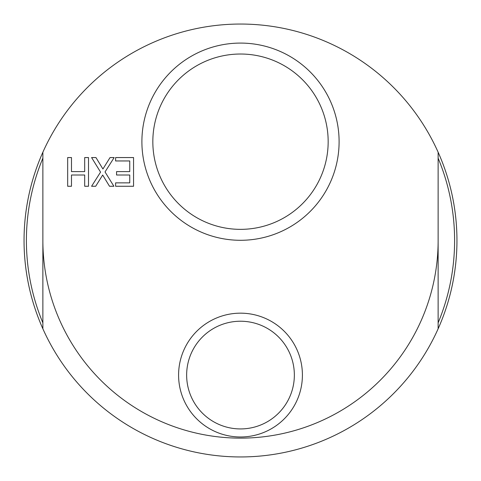 <?xml version="1.0" encoding="UTF-8"?>
<svg xmlns="http://www.w3.org/2000/svg" width="481" height="481" viewBox="0 0 481 481"><rect width="100%" height="100%" fill="white"/><g stroke="black" fill="none" stroke-linecap="round" stroke-linejoin="round"><path stroke-width="0.72" d="M116.558 175.006L116.558 171.609L129.75 171.609L129.75 160.955L115.608 160.955L115.608 157.558L133.562 157.558L133.562 186.261L115.608 186.261L115.608 182.864L129.75 182.864L129.75 175.006L116.558 175.006M113.889 186.261L109.512 186.261L102.675 175.03L95.695 186.261L91.582 186.261L100.559 172.12L91.582 157.558L95.953 157.558L102.928 169.005L110.047 157.558L114.165 157.558L105.026 171.933L113.889 186.261M67.671 157.558L71.483 157.558L71.483 171.609L84.692 171.609L84.692 157.558L88.51 157.558L88.51 186.261L84.692 186.261L84.692 175.006L71.483 175.006L71.483 186.261L67.671 186.261L67.671 157.558M438.131 328.782A216.45 216.45 0 0 0 456.403 225.138A216.45 216.45 0 0 1 438.131 328.782L438.131 152.218A216.45 216.45 0 0 0 24.597 255.862A216.45 216.45 0 0 0 438.131 328.782A216.45 216.45 0 0 0 438.131 152.218M42.869 152.218A216.45 216.45 0 0 0 42.869 328.782L42.869 152.218A216.45 216.45 0 0 0 24.597 255.862M438.131 322.847A214.099 214.099 0 0 0 438.131 158.153M42.869 158.153A214.099 214.099 0 0 0 42.869 322.847M141.895 141.685A98.605 98.605 0 0 0 289.802 227.08A98.605 98.605 0 0 0 289.802 56.295A98.605 98.605 0 0 0 141.895 141.685M178.589 375.078A61.911 61.911 0 0 0 271.452 428.691A61.911 61.911 0 0 0 271.452 321.458A61.911 61.911 0 0 0 178.589 375.078M152.832 141.685A87.668 87.668 0 0 1 284.331 65.765A87.668 87.668 0 0 1 284.331 217.61A87.668 87.668 0 0 1 152.832 141.685M186.646 375.078A53.854 53.854 0 0 1 267.424 328.439A53.854 53.854 0 0 1 267.424 421.717A53.854 53.854 0 0 1 186.646 375.078M42.869 240.5A197.631 197.631 0 0 0 240.5 438.131A197.631 197.631 0 0 0 438.131 240.5"/></g></svg>
